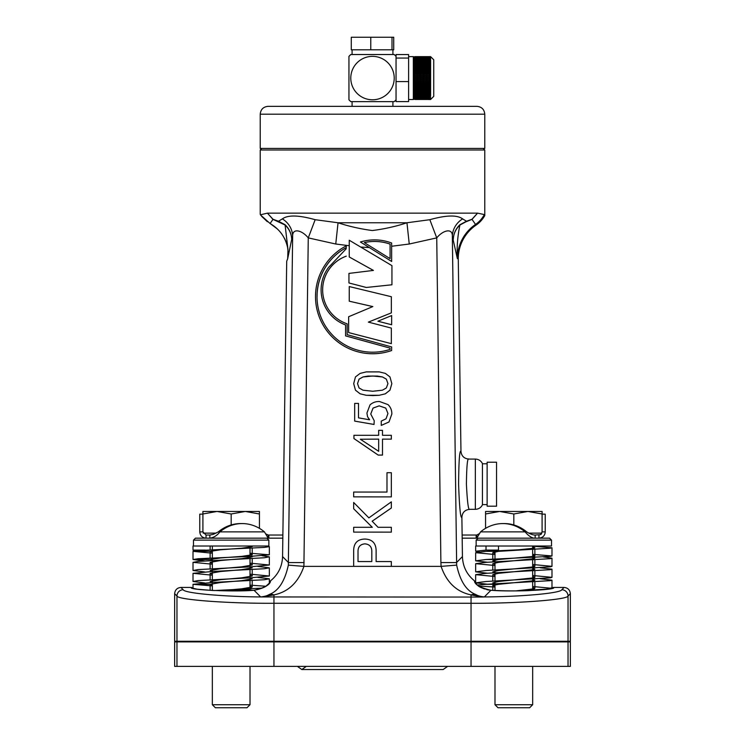 <?xml version="1.0" encoding="UTF-8"?>
<svg xmlns="http://www.w3.org/2000/svg" width="745" height="745" viewBox="0 0 745 745"><rect width="100%" height="100%" fill="white"/><g stroke="black" fill="none" stroke-linecap="round" stroke-linejoin="round"><path stroke-width="1.12" d="M494.987 704.723L532.666 704.723L529.639 707.75L498.014 707.75L494.987 704.723L494.987 666.384M494.987 590.478L494.987 584.75M494.987 583.81L494.987 581.994M494.987 580.988L494.987 573.827M494.987 572.821L494.987 571.005M494.987 570L494.987 562.838M494.987 561.832L494.987 560.007M494.987 559.076L494.987 551.849M542.09 514.152L545.228 514.152L545.228 531.874L542.09 531.874L542.09 511.461L499.69 511.461L513.827 513.985L527.963 511.461L542.09 513.985M513.827 524.946A43.964 38.079 90 0 1 526.678 531.874L525.104 531.874A43.964 38.079 90 0 0 502.838 523.577L504.402 523.577A43.964 38.079 90 0 1 513.827 524.946L513.827 513.985M502.838 523.577A43.964 38.079 90 0 0 480.562 531.874L476.809 538.16L535.143 538.16L535.143 535.022L540.376 534.677C541.112 533.392 540.535 536.353 542.09 531.874L540.805 534.407M479.137 533.765L476.809 535.022L462.133 535.022M268.861 535.022L268.861 538.16L268.191 538.16L268.191 535.022L282.867 535.022M212.334 704.723L250.013 704.723L246.986 707.75L215.361 707.75L212.334 704.723L212.334 666.384M212.334 590.478L212.334 583.521M212.334 582.478L212.334 580.7M212.334 579.657L212.334 572.533M212.334 571.49L212.334 569.702M212.334 568.659L212.334 561.544M212.334 560.501L212.334 558.825M212.334 557.931L212.334 550.657M212.334 549.773L212.334 546.011M266.896 538.16L268.861 540.125L193.486 540.125L195.451 538.16L209.857 538.16L209.857 535.022L206.048 535.022L202.91 531.874L199.772 531.874L199.772 514.152L202.91 514.152M268.861 540.125L268.861 546.011L193.011 546.011L193.011 550.089L205.378 550.089M202.91 531.874L202.91 511.461L217.037 511.461L231.174 513.985L231.174 524.946A43.964 38.079 -90 0 0 218.322 531.874L219.896 531.874C217.186 535.478 213.834 537.564 209.857 538.16L268.191 538.16L264.438 531.874L219.896 531.874A43.964 38.079 -90 0 1 242.162 523.577A43.964 38.079 -90 0 1 264.438 531.874M210.127 549.866L210.127 546.011M265.965 546.011L269.336 546.634L264.214 547.426L198.123 550.564L193.011 551.347L212.334 553.19M250.013 554.997L251.801 555.09M262.147 555.742L269.336 556.841L264.224 557.763L198.123 561.423L193.011 562.345L212.334 564.189M257.798 566.423L269.336 567.839L264.224 568.752L212.092 571.499L193.011 573.333L212.334 575.177M257.798 577.412L269.336 578.828L264.224 579.74L212.092 582.497L193.011 584.322L212.334 585.905M250.013 587.46L251.261 587.507M262.147 588.094L214.16 590.562M250.013 553.228L269.336 554.802L250.255 556.375L198.123 558.731L193.011 559.514L204.549 560.929M250.013 563.164L269.336 565.008L250.255 566.843L198.123 569.59L193.011 570.502L204.549 571.918M250.013 574.162L269.336 576.006L250.255 577.831L198.123 580.579L193.011 581.5L204.549 582.916M250.013 585.151L265.9 586.25L269.308 583.167L269.336 578.828M193.011 550.089L196.382 550.723M210.351 551.589L212.334 551.673M250.357 546.011L252.22 546.634L241.697 548.208L220.65 549.782L210.127 551.347L212.334 552.147M251.261 556.329L252.22 556.841L241.697 558.675L220.65 560.51L210.127 562.345L212.334 563.146M250.013 567.038L252.22 567.839L241.697 569.674L220.65 571.499L210.127 573.333L212.334 574.134M250.013 578.027L252.22 578.828L241.697 580.662L220.65 582.497L210.127 584.322L212.334 585.011M251.801 588.755L238.642 590.832M250.013 554.112L252.22 554.802L241.697 556.375L220.65 557.94L210.127 559.514L212.334 560.314M250.013 564.207L252.22 565.008L241.697 566.843L220.65 568.677L210.127 570.502L212.334 571.313M250.013 575.205L252.22 576.006L241.697 577.831L220.65 579.666L210.127 581.5L212.334 582.301M250.013 586.194L252.22 586.995L241.697 588.829L219.673 590.748M210.127 558.024L210.127 551.347L193.011 551.347L193.011 559.514L210.127 559.514M193.011 588.336L193.011 584.322L210.127 584.322L210.127 590.366M540.134 578.735L551.989 580.159L550.35 580.662L486.01 584.322L498.489 584.322L492.78 585.468L494.987 586.138M532.666 546.197L551.989 547.78L550.35 548.208L498.489 551.347L486.01 551.347L475.664 552.678L494.987 554.531M532.666 556.338L533.858 556.394M543.347 556.953L551.989 558.182L550.35 558.675L486.01 562.345L475.664 563.676L494.987 565.52M540.134 567.746L551.989 569.171L550.35 569.674L486.01 573.333L475.664 574.665L494.987 576.509M498.489 551.347L492.78 552.678L494.987 553.461M533.401 557.493L534.873 558.182L533.969 558.675L498.489 562.345L492.78 563.676L494.987 564.449M532.666 568.333L534.873 569.171L533.969 569.674L498.489 573.333L492.78 574.665L494.987 575.447M532.666 579.321L534.873 580.159L533.969 580.662L498.489 584.322M486.01 584.322L477.471 584.983M478.83 586.054L494.987 587.051M532.666 588.597L534.435 588.68M545.936 589.295L546.886 589.332M532.666 554.364L551.989 555.947L550.35 556.375L486.01 559.514L475.664 560.845L487.519 562.251M532.666 564.496L551.989 566.34L550.35 566.843L486.01 570.502L475.664 571.843L487.519 573.24M532.666 575.494L551.989 577.338L550.35 577.831L486.01 581.5L475.664 582.832L487.519 584.238M532.666 586.483L551.98 588.336L551.989 580.169M549.307 588.96L517.421 590.878M486.01 559.514L498.489 559.514L492.78 560.845L494.987 561.628M532.666 565.511L534.873 566.34L533.969 566.843L498.489 570.502L492.78 571.843L494.987 572.616M532.666 576.5L534.873 577.338L533.969 577.831L498.489 581.5L492.78 582.832L494.987 583.605M532.666 587.488L534.873 588.327L533.969 588.829L515.68 590.897M538.952 535.022L538.952 538.16L549.549 538.16L551.514 540.125L551.514 546.011L475.664 546.011L486.01 546.011L486.01 550.089L475.664 551.235L479.37 551.877M492.78 559.178L492.78 552.688L494.987 552.818M486.01 550.089L498.489 550.089L493.022 551.002M532.666 555.23L534.873 555.947L533.969 556.375L498.489 559.514M231.174 513.985L245.31 511.461L259.437 513.985L259.437 511.461L217.037 511.461L202.91 513.985M532.666 547.063L534.873 547.78L533.969 548.208L518.632 549.782L486.01 551.347M498.489 550.089L498.489 546.011M523.26 538.16L538.952 538.16C542.844 537.694 544.94 535.599 545.228 531.874M535.143 535.022C533.02 535.115 530.198 534.072 526.678 531.874M216.078 533.131L203.171 533.131M259.437 528.354L259.437 513.985M231.174 524.946A43.964 38.079 -90 0 1 240.598 523.577L242.162 523.577M462.17 538.16L476.809 538.16L476.809 535.022M535.143 538.16C532.219 538.356 528.875 536.26 525.104 531.874L480.562 531.874M551.514 540.125L476.139 540.125L476.139 546.011M268.191 535.022L265.89 533.942M218.322 531.874L213.34 534.351L209.857 535.022M206.048 535.022L206.048 538.16C202.23 537.788 200.144 535.692 199.772 531.874M268.861 538.16L282.83 538.16M476.139 538.16L476.139 535.022M476.139 540.125L478.104 538.16L479.268 538.16M485.563 511.461L499.69 511.461L485.563 513.985L485.563 511.461M541.829 533.131L528.792 533.131M485.563 528.354L485.563 513.985M568.035 666.384L570.353 666.384L570.353 641.892L174.647 641.892L174.647 666.384L568.035 666.384L568.035 641.892L567.411 641.268M174.647 641.892L175.271 641.268M569.729 641.268L570.353 641.892M297.395 666.384L301.837 669.532L306.279 666.384M350.793 101.637L348.949 99.793L348.949 56.369L348.949 99.793A32.035 32.035 0 0 0 350.793 101.637L394.207 101.637A32.035 32.035 0 0 0 396.051 99.793M350.793 54.525A32.035 32.035 0 0 0 348.949 56.369L350.793 54.525L394.207 54.525A32.035 32.035 0 0 1 396.051 56.369M372.5 99.793A21.707 21.707 0 0 0 391.302 67.218A21.707 21.707 0 0 0 353.698 67.218A21.707 21.707 0 0 0 372.5 99.793M352.087 106.339L352.087 101.637M392.913 49.813L392.913 54.525M352.087 54.525L352.087 49.813M414.108 92.473L414.108 93.619L414.9 93.628L414.9 92.799L414.108 92.473L414.9 92.287L414.9 91.384L414.108 91.058L414.9 90.834L414.9 89.875L414.108 89.549L414.9 89.279L414.9 88.264L414.108 87.957L414.9 87.649L414.9 86.588L414.108 86.28L414.9 85.936L414.9 84.837L414.108 84.548L414.9 84.166L414.9 83.04L414.108 82.76L414.9 82.35L414.9 81.205L414.108 80.944L414.9 80.507L414.9 79.343L414.108 79.1L414.9 78.644L414.9 77.471L414.108 77.247L414.9 76.772L414.9 75.608L414.108 75.403L414.9 74.91L414.9 73.764L414.108 73.587L414.9 73.075L414.9 71.948L414.108 71.799L414.9 71.278L414.9 70.179L414.108 70.058L414.9 69.536L414.9 68.475L414.108 68.372L414.9 66.845L414.108 66.575L416.464 66.249L416.464 65.29L414.108 65.253L414.108 62.515L416.464 62.496L416.464 63.325L417.256 63.651L417.256 62.515L416.464 62.496M414.9 66.249L414.9 65.29M416.464 66.249L419.612 66.249L419.612 65.29L416.464 65.29M418.038 66.249L418.038 65.29M419.612 66.249L422.75 66.249L422.75 65.29L419.612 65.29M421.176 66.249L421.176 65.29M422.75 66.249L425.889 66.249L425.889 65.29L422.75 65.29M424.324 66.249L424.324 65.29M425.889 66.249L429.027 66.249L429.027 65.29L425.889 65.29M427.462 66.249L427.462 65.29M429.027 66.249L430.601 66.249L430.601 65.29L429.027 65.29M429.818 66.575L429.818 65.253M426.671 66.575L426.671 65.253M423.533 66.575L423.533 65.253M420.394 66.575L420.394 65.253M417.256 66.575L417.256 65.253M414.108 66.575L414.108 65.253M414.9 67.851L416.464 67.851L416.464 66.845L414.9 66.845M416.464 67.851L419.612 67.851L419.612 66.845L416.464 66.845M418.038 67.851L418.038 66.845M419.612 67.851L422.75 67.851L422.75 66.845L419.612 66.845M421.176 67.851L421.176 66.845M422.75 67.851L425.889 67.851L425.889 66.845L422.75 66.845M424.324 67.851L424.324 66.845M425.889 67.851L429.027 67.851L429.027 66.845L425.889 66.845M427.462 67.851L427.462 66.845M429.027 67.851L430.601 67.851L430.601 66.845L429.027 66.845M429.818 68.168L429.818 66.771M426.671 68.168L426.671 66.771M423.533 68.168L423.533 66.771M420.394 68.168L420.394 66.771M417.256 68.168L417.256 66.771M414.108 68.168L414.108 66.771M414.9 69.536L416.464 69.536L416.464 68.475L414.9 68.475M416.464 69.536L419.612 69.536L419.612 68.475L416.464 68.475M418.038 69.536L418.038 68.475M419.612 69.536L422.75 69.536L422.75 68.475L419.612 68.475M421.176 69.536L421.176 68.475M422.75 69.536L425.889 69.536L425.889 68.475L422.75 68.475M424.324 69.536L424.324 68.475M425.889 69.536L429.027 69.536L429.027 68.475L425.889 68.475M427.462 69.536L427.462 68.475M429.027 69.536L430.601 69.536L430.601 68.475L429.027 68.475M429.818 69.834L429.818 68.372M426.671 69.834L426.671 68.372M423.533 69.834L423.533 68.372M420.394 69.834L420.394 68.372M417.256 69.834L417.256 68.372M414.108 69.834L414.108 68.372M414.9 71.278L416.464 71.278L416.464 70.179L414.9 70.179M416.464 71.278L419.612 71.278L419.612 70.179L416.464 70.179M418.038 71.278L418.038 70.179M419.612 71.278L422.75 71.278L422.75 70.179L419.612 70.179M421.176 71.278L421.176 70.179M422.75 71.278L425.889 71.278L425.889 70.179L422.75 70.179M424.324 71.278L424.324 70.179M425.889 71.278L429.027 71.278L429.027 70.179L425.889 70.179M427.462 71.278L427.462 70.179M429.027 71.278L430.601 71.278L430.601 70.179L429.027 70.179M429.818 71.576L429.818 70.058M426.671 71.576L426.671 70.058M423.533 71.576L423.533 70.058M420.394 71.576L420.394 70.058M417.256 71.576L417.256 70.058M414.108 71.576L414.108 70.058M414.9 73.075L416.464 73.075L416.464 71.948L414.9 71.948M416.464 73.075L419.612 73.075L419.612 71.948L416.464 71.948M418.038 73.075L418.038 71.948M419.612 73.075L422.75 73.075L422.75 71.948L419.612 71.948M421.176 73.075L421.176 71.948M422.75 73.075L425.889 73.075L425.889 71.948L422.75 71.948M424.324 73.075L424.324 71.948M425.889 73.075L429.027 73.075L429.027 71.948L425.889 71.948M427.462 73.075L427.462 71.948M429.027 73.075L430.601 73.075L430.601 71.948L429.027 71.948M429.818 73.355L429.818 71.799M426.671 73.355L426.671 71.799M423.533 73.355L423.533 71.799M420.394 73.355L420.394 71.799M417.256 73.355L417.256 71.799M414.108 73.355L414.108 71.799M414.9 74.91L416.464 74.91L416.464 73.764L414.9 73.764M416.464 74.91L419.612 74.91L419.612 73.764L416.464 73.764M418.038 74.91L418.038 73.764M419.612 74.91L422.75 74.91L422.75 73.764L419.612 73.764M421.176 74.91L421.176 73.764M422.75 74.91L425.889 74.91L425.889 73.764L422.75 73.764M424.324 74.91L424.324 73.764M425.889 74.91L429.027 74.91L429.027 73.764L425.889 73.764M427.462 74.91L427.462 73.764M429.027 74.91L430.601 74.91L430.601 73.764L429.027 73.764M429.818 75.171L429.818 73.587M426.671 75.171L426.671 73.587M423.533 75.171L423.533 73.587M420.394 75.171L420.394 73.587M417.256 75.171L417.256 73.587M414.108 75.171L414.108 73.587M414.9 76.772L416.464 76.772L416.464 75.608L414.9 75.608M416.464 76.772L419.612 76.772L419.612 75.608L416.464 75.608M418.038 76.772L418.038 75.608M419.612 76.772L422.75 76.772L422.75 75.608L419.612 75.608M421.176 76.772L421.176 75.608M422.75 76.772L425.889 76.772L425.889 75.608L422.75 75.608M424.324 76.772L424.324 75.608M425.889 76.772L429.027 76.772L429.027 75.608L425.889 75.608M427.462 76.772L427.462 75.608M429.027 76.772L430.601 76.772L430.601 75.608L429.027 75.608M429.818 77.014L429.818 75.403M426.671 77.014L426.671 75.403M423.533 77.014L423.533 75.403M420.394 77.014L420.394 75.403M417.256 77.014L417.256 75.403M414.108 77.014L414.108 75.403M414.9 78.644L416.464 78.644L416.464 77.471L414.9 77.471M416.464 78.644L419.612 78.644L419.612 77.471L416.464 77.471M418.038 78.644L418.038 77.471M419.612 78.644L422.75 78.644L422.75 77.471L419.612 77.471M421.176 78.644L421.176 77.471M422.75 78.644L425.889 78.644L425.889 77.471L422.75 77.471M424.324 78.644L424.324 77.471M425.889 78.644L429.027 78.644L429.027 77.471L425.889 77.471M427.462 78.644L427.462 77.471M429.027 78.644L430.601 78.644L430.601 77.471L429.027 77.471M429.818 78.868L429.818 77.247M426.671 78.868L426.671 77.247M423.533 78.868L423.533 77.247M420.394 78.868L420.394 77.247M417.256 78.868L417.256 77.247M414.108 78.868L414.108 77.247M414.9 80.507L416.464 80.507L416.464 79.343L414.9 79.343M416.464 80.507L419.612 80.507L419.612 79.343L416.464 79.343M418.038 80.507L418.038 79.343M419.612 80.507L422.75 80.507L422.75 79.343L419.612 79.343M421.176 80.507L421.176 79.343M422.75 80.507L425.889 80.507L425.889 79.343L422.75 79.343M424.324 80.507L424.324 79.343M425.889 80.507L429.027 80.507L429.027 79.343L425.889 79.343M427.462 80.507L427.462 79.343M429.027 80.507L430.601 80.507L430.601 79.343L429.027 79.343M429.818 80.711L429.818 79.1M426.671 80.711L426.671 79.1M423.533 80.711L423.533 79.1M420.394 80.711L420.394 79.1M417.256 80.711L417.256 79.1M414.108 80.711L414.108 79.1M414.9 82.35L416.464 82.35L416.464 81.205L414.9 81.205M416.464 82.35L419.612 82.35L419.612 81.205L416.464 81.205M418.038 82.35L418.038 81.205M419.612 82.35L422.75 82.35L422.75 81.205L419.612 81.205M421.176 82.35L421.176 81.205M422.75 82.35L425.889 82.35L425.889 81.205L422.75 81.205M424.324 82.35L424.324 81.205M425.889 82.35L429.027 82.35L429.027 81.205L425.889 81.205M427.462 82.35L427.462 81.205M429.027 82.35L430.601 82.35L430.601 81.205L429.027 81.205M429.818 82.537L429.818 80.944M426.671 82.537L426.671 80.944M423.533 82.537L423.533 80.944M420.394 82.537L420.394 80.944M417.256 82.537L417.256 80.944M414.108 82.537L414.108 80.944M414.9 84.166L416.464 84.166L416.464 83.04L414.9 83.04M416.464 84.166L419.612 84.166L419.612 83.04L416.464 83.04M418.038 84.166L418.038 83.04M419.612 84.166L422.75 84.166L422.75 83.04L419.612 83.04M421.176 84.166L421.176 83.04M422.75 84.166L425.889 84.166L425.889 83.04L422.75 83.04M424.324 84.166L424.324 83.04M425.889 84.166L429.027 84.166L429.027 83.04L425.889 83.04M427.462 84.166L427.462 83.04M429.027 84.166L430.601 84.166L430.601 83.04L429.027 83.04M429.818 84.325L429.818 82.76M426.671 84.325L426.671 82.76M423.533 84.325L423.533 82.76M420.394 84.325L420.394 82.76M417.256 84.325L417.256 82.76M414.108 84.325L414.108 82.76M414.9 85.936L416.464 85.936L416.464 84.837L414.9 84.837M416.464 85.936L419.612 85.936L419.612 84.837L416.464 84.837M418.038 85.936L418.038 84.837M419.612 85.936L422.75 85.936L422.75 84.837L419.612 84.837M421.176 85.936L421.176 84.837M422.75 85.936L425.889 85.936L425.889 84.837L422.75 84.837M424.324 85.936L424.324 84.837M425.889 85.936L429.027 85.936L429.027 84.837L425.889 84.837M427.462 85.936L427.462 84.837M429.027 85.936L430.601 85.936L430.601 84.837L429.027 84.837M429.818 86.066L429.818 84.548M426.671 86.066L426.671 84.548M423.533 86.066L423.533 84.548M420.394 86.066L420.394 84.548M417.256 86.066L417.256 84.548M414.108 86.066L414.108 84.548M414.9 87.649L416.464 87.649L416.464 86.588L414.9 86.588M416.464 87.649L419.612 87.649L419.612 86.588L416.464 86.588M418.038 87.649L418.038 86.588M419.612 87.649L422.75 87.649L422.75 86.588L419.612 86.588M421.176 87.649L421.176 86.588M422.75 87.649L425.889 87.649L425.889 86.588L422.75 86.588M424.324 87.649L424.324 86.588M425.889 87.649L429.027 87.649L429.027 86.588L425.889 86.588M427.462 87.649L427.462 86.588M429.027 87.649L430.601 87.649L430.601 86.588L429.027 86.588M429.818 87.742L429.818 86.28M426.671 87.742L426.671 86.28M423.533 87.742L423.533 86.28M420.394 87.742L420.394 86.28M417.256 87.742L417.256 86.28M414.108 87.742L414.108 86.28M414.9 89.279L416.464 89.279L416.464 88.264L414.9 88.264M416.464 89.279L419.612 89.279L419.612 88.264L416.464 88.264M418.038 89.279L418.038 88.264M419.612 89.279L422.75 89.279L422.75 88.264L419.612 88.264M421.176 89.279L421.176 88.264M422.75 89.279L425.889 89.279L425.889 88.264L422.75 88.264M424.324 89.279L424.324 88.264M425.889 89.279L429.027 89.279L429.027 88.264L425.889 88.264M427.462 89.279L427.462 88.264M429.027 89.279L430.601 89.279L430.601 88.264L429.027 88.264M429.818 89.353L429.818 87.957M426.671 89.353L426.671 87.957M423.533 89.353L423.533 87.957M420.394 89.353L420.394 87.957M417.256 89.353L417.256 87.957M414.108 89.353L414.108 87.957M414.9 90.834L416.464 90.834L416.464 89.875L414.9 89.875M416.464 90.834L419.612 90.834L419.612 89.875L416.464 89.875M418.038 90.834L418.038 89.875M419.612 90.834L422.75 90.834L422.75 89.875L419.612 89.875M421.176 90.834L421.176 89.875M422.75 90.834L425.889 90.834L425.889 89.875L422.75 89.875M424.324 90.834L424.324 89.875M425.889 90.834L429.027 90.834L429.027 89.875L425.889 89.875M427.462 90.834L427.462 89.875M429.027 90.834L430.601 90.834L430.601 89.875L429.027 89.875M429.818 90.871L429.818 89.549M426.671 90.871L426.671 89.549M423.533 90.871L423.533 89.549M420.394 90.871L420.394 89.549M417.256 90.871L417.256 89.549M414.108 90.871L414.108 89.549M414.9 92.287L416.464 92.287L416.464 91.384L414.9 91.384M416.464 92.287L419.612 92.287L419.612 91.384L416.464 91.384M418.038 92.287L418.038 91.384M419.612 92.287L422.75 92.287L422.75 91.384L419.612 91.384M421.176 92.287L421.176 91.384M422.75 92.287L425.889 92.287L425.889 91.384L422.75 91.384M424.324 92.287L424.324 91.384M425.889 92.287L429.027 92.287L429.027 91.384L425.889 91.384M427.462 92.287L427.462 91.384M429.027 92.287L430.601 92.287L430.601 91.384L429.027 91.384M429.818 92.296L429.818 91.058M426.671 92.296L426.671 91.058M423.533 92.296L423.533 91.058M420.394 92.296L420.394 91.058M417.256 92.296L417.256 91.058M414.108 92.296L414.108 91.058M414.9 93.628L416.464 93.628L416.464 92.799L414.9 92.799M416.464 93.628L419.612 93.628L419.612 92.799L416.464 92.799M418.038 93.628L418.038 92.799M419.612 93.628L422.75 93.628L422.75 92.799L419.612 92.799M421.176 93.628L421.176 92.799M422.75 93.628L425.889 93.628L425.889 92.799L422.75 92.799M424.324 93.628L424.324 92.799M425.889 93.628L429.027 93.628L429.027 92.799L425.889 92.799M427.462 93.628L427.462 92.799M429.027 93.628L430.601 93.628L430.601 92.799L429.027 92.799M429.818 93.619L429.818 92.473M426.671 93.619L426.671 92.473M423.533 93.619L423.533 92.473M420.394 93.619L420.394 92.473M417.256 93.619L417.256 92.473M414.108 93.777L414.108 94.811L416.464 94.857L416.464 94.103L414.509 93.609M414.9 94.857L414.9 94.103M416.464 94.857L419.612 94.857L419.612 94.103L416.464 94.103M418.038 94.857L418.038 94.103M419.612 94.857L422.75 94.857L422.75 94.103L419.612 94.103M421.176 94.857L421.176 94.103M422.75 94.857L425.889 94.857L425.889 94.103L422.75 94.103M424.324 94.857L424.324 94.103M425.889 94.857L429.027 94.857L429.027 94.103L425.889 94.103M427.462 94.857L427.462 94.103M429.027 94.857L430.601 94.857L430.601 94.103L429.027 94.103M429.818 94.811L429.818 93.777M426.671 94.811L426.671 93.777M423.533 94.811L423.533 93.777M420.394 94.811L420.394 93.777M417.256 94.811L417.256 93.777M414.108 94.96L414.108 95.882L416.464 95.956L416.464 95.285L414.509 94.792M414.9 95.956L414.9 95.285M416.464 95.956L419.612 95.956L419.612 95.285L416.464 95.285M418.038 95.956L418.038 95.285M419.612 95.956L422.75 95.956L422.75 95.285L419.612 95.285M421.176 95.956L421.176 95.285M422.75 95.956L425.889 95.956L425.889 95.285L422.75 95.285M424.324 95.956L424.324 95.285M425.889 95.956L429.027 95.956L429.027 95.285L425.889 95.285M427.462 95.956L427.462 95.285M429.027 95.956L430.601 95.956L430.601 95.285L429.027 95.285M429.818 95.882L429.818 94.96M426.671 95.882L426.671 94.96M423.533 95.882L423.533 94.96M420.394 95.882L420.394 94.96M417.256 95.882L417.256 94.96M414.108 96.012L414.108 96.822L416.464 96.915L416.464 96.329L414.509 95.844M414.9 96.915L414.9 96.329M416.464 96.915L419.612 96.915L419.612 96.329L416.464 96.329M418.038 96.915L418.038 96.329M419.612 96.915L422.75 96.915L422.75 96.329L419.612 96.329M421.176 96.915L421.176 96.329M422.75 96.915L425.889 96.915L425.889 96.329L422.75 96.329M424.324 96.915L424.324 96.329M425.889 96.915L429.027 96.915L429.027 96.329L425.889 96.329M427.462 96.915L427.462 96.329M429.027 96.915L430.601 96.915L429.818 96.012L429.027 96.329M429.818 96.822L429.818 96.012M426.671 96.822L426.671 96.012M423.533 96.822L423.533 96.012M420.394 96.822L420.394 96.012M417.256 96.822L417.256 96.012M414.108 96.924L414.108 97.614L416.464 97.735L414.509 96.766M414.9 97.735L414.9 97.241M416.464 97.735L419.612 97.735L419.612 97.241L416.464 97.241M418.038 97.735L418.038 97.241M419.612 97.735L422.75 97.735L422.75 97.241L419.612 97.241M421.176 97.735L421.176 97.241M422.75 97.735L425.889 97.735L425.889 97.241L422.75 97.241M424.324 97.735L424.324 97.241M425.889 97.735L429.027 97.735L429.027 97.241L425.889 97.241M427.462 97.735L427.462 97.241M429.027 97.735L430.601 97.735L429.818 96.924L429.027 97.241M429.818 97.614L429.818 96.924M426.671 97.614L426.671 96.924M423.533 97.614L423.533 96.924M420.394 97.614L420.394 96.924M417.256 97.614L417.256 96.924M414.108 97.697L414.108 98.256L416.464 98.405L414.509 97.548M416.464 98.405L419.612 98.405L416.464 98.005M419.612 98.405L422.75 98.405L419.612 98.005M422.75 98.405L425.889 98.405L422.75 98.005M425.889 98.405L429.027 98.405L425.889 98.005M429.027 98.405L430.601 98.405L429.818 97.697L429.027 98.005M429.818 98.256L429.818 97.697M426.671 98.256L426.671 97.697M423.533 98.256L423.533 97.697M420.394 98.256L420.394 97.697M417.256 98.256L417.256 97.697M414.108 98.321L416.464 98.917L414.509 98.182M416.464 98.917L419.612 98.917L416.464 98.619M419.612 98.917L422.75 98.917L419.612 98.619M422.75 98.917L425.889 98.917L422.75 98.619M425.889 98.917L429.027 98.917L425.889 98.619M429.027 98.917L430.601 98.917L429.027 98.619M414.108 98.796L416.464 99.513L414.108 99.262L416.464 99.281L414.509 98.657M416.464 99.281L419.612 99.281L416.464 99.076M419.612 99.281L422.75 99.281L419.612 99.076M422.75 99.281L425.889 99.281L422.75 99.076M425.889 99.281L429.027 99.281L425.889 99.076M429.027 99.281L430.601 99.281L429.027 99.076M414.9 99.476L430.601 99.476L429.818 98.796M427.462 99.476L426.671 98.796M424.324 99.476L423.533 98.796M421.176 99.476L420.394 98.796M418.038 99.476L417.256 98.796M416.464 99.476L414.9 99.374M419.612 99.476L418.038 99.374M422.75 99.476L421.176 99.374M425.889 99.476L424.324 99.374M429.027 99.476L427.462 99.374M430.601 99.476L429.027 99.374M426.671 99.281L429.027 99.513L425.889 99.374M423.533 99.281L422.75 99.374M420.394 99.281L419.612 99.374M417.256 99.281L416.464 99.374M429.818 99.262L429.027 99.504L430.601 99.513L433.739 96.375L433.739 59.786L430.601 56.639L429.027 56.871L429.818 57.076M414.509 57.169L414.9 56.676L414.108 56.881L414.9 56.639L430.601 56.639M414.9 56.778L416.464 56.778L414.9 56.676M416.464 56.778L419.612 56.778L416.464 56.676M419.612 56.778L422.75 56.778L419.612 56.676M422.75 56.778L425.889 56.778L422.75 56.676M425.889 56.778L429.027 56.676M427.462 56.778L429.027 56.778M429.818 57.039L430.601 56.778M427.462 56.676L425.889 56.676M426.671 57.039L429.818 56.881M423.533 57.039L426.671 56.881M420.394 57.039L423.533 56.881M417.256 57.039L420.394 56.881M414.108 57.039L417.256 56.881M414.9 57.076L416.464 57.076L414.108 57.356L414.9 56.871M416.464 57.076L419.612 57.076L416.464 56.871M419.612 57.076L422.75 57.076L419.612 56.871M422.75 57.076L425.889 57.076L422.75 56.871M425.889 57.076L429.027 56.871M427.462 57.076L429.027 57.076M429.818 57.356L430.601 56.871M427.462 56.871L425.889 56.871M414.9 57.523L416.464 57.523L414.9 57.225L414.108 57.821L414.9 57.225M416.464 57.523L419.612 57.523L416.464 57.225M419.612 57.523L422.75 57.523L419.612 57.225M422.75 57.523L425.889 57.523L422.75 57.225M425.889 57.523L429.027 57.523L425.889 57.225M429.027 57.523L430.601 57.523L429.027 57.225M414.9 58.138L416.464 58.138L414.9 57.738L414.108 58.436L414.9 57.738M416.464 58.138L419.612 58.138L416.464 57.738M419.612 58.138L422.75 58.138L419.612 57.738M422.75 58.138L425.889 58.138L422.75 57.738M425.889 58.138L429.027 58.138L425.889 57.738M429.027 58.138L430.601 58.138L429.027 57.738M429.818 58.436L429.818 57.886M426.671 58.436L426.671 57.886M423.533 58.436L423.533 57.886M420.394 58.436L420.394 57.886M417.256 58.436L417.256 57.886M414.9 58.892L416.464 58.892L414.9 58.408L414.108 58.529L414.108 59.209L414.9 58.408M416.464 58.892L419.612 58.892L419.612 58.408L416.464 58.408M418.038 58.892L418.038 58.408M419.612 58.892L422.75 58.892L422.75 58.408L419.612 58.408M421.176 58.892L421.176 58.408M422.75 58.892L425.889 58.892L425.889 58.408L422.75 58.408M424.324 58.892L424.324 58.408M425.889 58.892L429.027 58.892L429.027 58.408L425.889 58.408M427.462 58.892L427.462 58.408M429.027 58.892L430.601 58.892L429.027 58.408M429.818 59.209L429.818 58.529M426.671 59.209L426.671 58.529M423.533 59.209L423.533 58.529M420.394 59.209L420.394 58.529M417.256 59.209L417.256 58.529M414.9 59.805L416.464 59.805L416.464 59.218L414.108 59.321L414.108 60.122L414.9 59.218M416.464 59.805L419.612 59.805L419.612 59.218L416.464 59.218M418.038 59.805L418.038 59.218M419.612 59.805L422.75 59.805L422.75 59.218L419.612 59.218M421.176 59.805L421.176 59.218M422.75 59.805L425.889 59.805L425.889 59.218L422.75 59.218M424.324 59.805L424.324 59.218M425.889 59.805L429.027 59.805L429.027 59.218L425.889 59.218M427.462 59.805L427.462 59.218M429.027 59.805L430.601 59.805L430.601 59.218L429.027 59.218M429.818 60.122L429.818 59.321M426.671 60.122L426.671 59.321M423.533 60.122L423.533 59.321M420.394 60.122L420.394 59.321M417.256 60.122L417.256 59.321M414.9 60.848L416.464 60.848L416.464 60.177L414.108 60.252L414.108 61.174L414.9 60.177M416.464 60.848L419.612 60.848L419.612 60.177L416.464 60.177M418.038 60.848L418.038 60.177M419.612 60.848L422.75 60.848L422.75 60.177L419.612 60.177M421.176 60.848L421.176 60.177M422.75 60.848L425.889 60.848L425.889 60.177L422.75 60.177M424.324 60.848L424.324 60.177M425.889 60.848L429.027 60.848L429.027 60.177L425.889 60.177M427.462 60.848L427.462 60.177M429.027 60.848L430.601 60.848L430.601 60.177L429.027 60.177M429.818 61.174L429.818 60.252M426.671 61.174L426.671 60.252M423.533 61.174L423.533 60.252M420.394 61.174L420.394 60.252M417.256 61.174L417.256 60.252M414.9 62.031L416.464 62.031L416.464 61.276L414.108 61.323L414.108 62.356L414.9 61.276M416.464 62.031L419.612 62.031L419.612 61.276L416.464 61.276M418.038 62.031L418.038 61.276M419.612 62.031L422.75 62.031L422.75 61.276L419.612 61.276M421.176 62.031L421.176 61.276M422.75 62.031L425.889 62.031L425.889 61.276L422.75 61.276M424.324 62.031L424.324 61.276M425.889 62.031L429.027 62.031L429.027 61.276L425.889 61.276M427.462 62.031L427.462 61.276M429.027 62.031L430.601 62.031L430.601 61.276L429.027 61.276M429.818 62.356L429.818 61.323M426.671 62.356L426.671 61.323M423.533 62.356L423.533 61.323M420.394 62.356L420.394 61.323M417.256 62.356L417.256 61.323M414.108 63.651L414.9 63.325L414.9 62.496M414.9 63.325L416.464 63.325M417.256 63.651L419.612 63.325L419.612 62.496L417.256 62.515M418.038 63.325L418.038 62.496M419.612 63.325L422.75 63.325L422.75 62.496L419.612 62.496M421.176 63.325L421.176 62.496M422.75 63.325L425.889 63.325L425.889 62.496L422.75 62.496M424.324 63.325L424.324 62.496M425.889 63.325L429.027 63.325L429.027 62.496L425.889 62.496M427.462 63.325L427.462 62.496M429.027 63.325L430.601 63.325L430.601 62.496L429.027 62.496M429.818 63.651L429.818 62.515M426.671 63.651L426.671 62.515M423.533 63.651L423.533 62.515M420.394 63.651L420.394 62.515M414.108 65.066L414.9 64.74L414.9 63.847L416.464 63.847L416.464 64.74L417.256 65.066L417.256 63.828L416.464 63.847M414.9 64.74L416.464 64.74M417.256 65.066L418.038 64.74L418.038 63.847L419.612 63.847L419.612 64.74L420.394 65.066L420.394 63.828L419.612 63.847M418.038 64.74L419.612 64.74M420.394 65.066L421.176 64.74L421.176 63.847L422.75 63.847L422.75 64.74L423.533 65.066L423.533 63.828L422.75 63.847M421.176 64.74L422.75 64.74M423.533 65.066L424.324 64.74L424.324 63.847L425.889 63.847L425.889 64.74L426.671 65.066L426.671 63.828L425.889 63.847M424.324 64.74L425.889 64.74M426.671 65.066L427.462 64.74L427.462 63.847L429.027 63.847L429.027 64.74L429.818 65.066L429.818 63.828L429.027 63.847M427.462 64.74L429.027 64.74M408.614 81.568L408.614 101.599L396.051 101.599L396.051 81.568L408.614 81.568L408.614 58.045L396.051 58.045L396.051 81.568M396.051 58.045L396.051 54.562L408.614 54.562L408.614 58.045M414.509 99.141L413.326 99.513L413.326 56.639L408.614 56.639M429.818 65.066L430.601 64.74L430.601 63.325M430.601 64.74L430.601 65.29M430.601 66.249L430.601 66.845M430.601 67.851L430.601 68.475M430.601 69.536L430.601 70.179M430.601 71.278L430.601 71.948M430.601 73.075L430.601 73.764M430.601 74.91L430.601 75.608M430.601 76.772L430.601 77.471M430.601 78.644L430.601 79.343M430.601 80.507L430.601 81.205M430.601 82.35L430.601 83.04M430.601 84.166L430.601 84.837M430.601 85.936L430.601 86.588M430.601 87.649L430.601 88.264M430.601 89.279L430.601 89.875M430.601 90.834L430.601 91.384M414.509 92.306L430.601 92.306L430.601 92.799M430.601 93.628L430.601 94.103M430.601 62.031L430.601 62.496M414.509 63.819L429.818 63.828M427.462 63.847L426.671 63.828M424.324 63.847L423.533 63.828M421.176 63.847L420.394 63.828M418.038 63.847L417.256 63.828M414.9 63.847L414.108 63.828M414.509 57.011L413.326 56.639M414.509 90.899L430.601 90.899M414.509 89.391L430.601 89.391M414.509 87.798L430.601 87.798M414.509 86.131L430.601 86.131M414.509 84.399L430.601 84.399M414.509 82.621L430.601 82.621M414.509 80.814L430.601 80.814M414.509 78.979L430.601 78.979M414.509 77.135L430.601 77.135M414.509 75.31L430.601 75.31M414.509 73.494L430.601 73.494M414.509 71.716L430.601 71.716M414.509 69.993L430.601 69.993M414.509 68.326L430.601 68.326M414.509 66.733L430.601 66.733M414.509 65.225L430.601 65.225M392 49.813L393.723 49.813L393.723 37.25L392 37.25L392 49.813L351.277 49.813L351.277 37.25L370.777 37.25L370.777 49.813M370.777 37.25L392 37.25M496.552 506.19L496.552 462.217L487.128 462.217L487.128 506.19L496.552 506.19M260.228 114.19C260.685 109.422 263.311 106.805 268.079 106.339L476.921 106.339C481.689 106.805 484.315 109.422 484.771 114.19L260.228 114.19L260.228 148.423L484.771 148.423L484.771 114.19M483.207 148.423L484.771 149.996L260.228 149.996L261.793 148.423M477.536 213.144L267.464 213.144M349.247 245.729L335.753 244.015L308.262 237.888C302.032 230.158 292.357 227.719 292.645 236.249L291.705 239.406C291.491 233.874 289.284 229.078 285.093 225.018L272.931 219.347L267.418 213.144L273.033 219.291L278.5 221.228L282.383 218.881C287.915 214.821 298.847 215.1 315.163 219.701L338.044 222.764C348.874 226.35 360.301 228.939 372.323 230.54C384.42 229.022 395.958 226.424 406.956 222.764L429.837 219.701C446.18 215.091 457.104 214.821 462.617 218.881L466.5 221.228L471.967 219.291L477.536 213.135L484.325 214.569L484.771 215.584L484.771 149.996M279.105 221.833A3.138 2.468 -79.3 0 0 278.5 221.228L285.149 224.767C289.33 228.901 291.509 233.781 291.705 239.406L287.691 258.636L287.98 249.556C286.071 238.13 280.101 229.451 270.081 223.519L260.368 214.821L267.418 213.144M477.582 213.144L472.069 219.347L465.895 221.833A3.138 2.468 79.3 0 1 466.5 221.228L459.851 224.767A3.138 0.633 46.3 0 0 459.907 225.018C455.716 229.069 453.519 233.865 453.295 239.406C453.491 233.772 455.679 228.901 459.851 224.767M465.895 221.833L459.907 225.018C457.579 236.249 456.732 247.191 457.383 257.844L458.268 257.481A40.826 40.826 0 0 1 476.036 225.148L471.967 219.291M484.325 214.569A27.388 27.388 0 0 1 475.543 224.422A41.711 41.711 0 0 0 457.383 257.844A21.987 21.903 -89.6 0 0 457.374 258.683L452.355 236.249C452.643 227.728 442.968 230.149 436.738 237.888L409.247 244.015L391.647 246.26L391.647 243.019A48.341 48.332 -0 0 0 360.412 241.995L391.647 261.476L391.647 246.26M460.959 451.34C461.481 456.052 464.107 458.631 468.838 459.078C467.45 457.654 466.64 466.025 466.417 484.203C467.311 502.381 468.428 510.753 469.76 509.329C464.927 509.804 462.3 512.458 461.881 517.281C460.55 518.734 459.451 507.745 458.594 484.315C458.799 460.876 459.581 449.887 460.959 451.34L458.259 258.692L457.374 258.683M461.881 517.281L462.431 556.589C462.794 566.489 466.798 574.563 474.444 580.821L474.565 581.407M475.347 509.329C478.551 509.198 480.916 507.718 482.425 504.877L482.425 463.52C480.916 460.689 478.551 459.209 475.347 459.078L475.347 509.329L469.76 509.329M462.617 218.881A21.987 20.488 -13.8 0 0 452.355 236.249L456.657 565.12C460.149 581.24 466.519 591.036 475.776 594.501C477.834 595.786 480.693 596.587 484.371 596.913L490.927 590.264C480.153 587.731 474.658 584.583 474.444 580.821L474.705 581.631M287.691 258.636L286.704 261.253L282.569 556.589C282.206 566.489 278.202 574.563 270.556 580.821C270.342 584.583 264.847 587.731 254.073 590.264C234.563 592.052 186.12 589.863 191.605 587.433L180.905 587.433C177.124 587.824 175.038 589.91 174.647 593.691L174.647 641.268L570.353 641.268L570.353 593.691C569.962 589.91 567.876 587.824 564.095 587.433L553.395 587.433C558.88 589.863 510.437 592.052 490.927 590.264L490.946 590.254C475.385 587.395 477.173 583.857 474.565 581.072L474.798 581.91M483.812 596.95L483.058 597.015L483.812 596.95C522.524 596.671 560.687 593.15 561.777 589.751A6.277 6.23 45 0 1 568.035 596.009C567.588 599.753 516.63 603.58 471.045 603.282L273.955 603.282C228.37 603.58 177.412 599.753 176.965 596.009L174.647 593.691M475.776 594.501A15.701 10.849 113.6 0 0 471.045 594.901L483.058 597.015L471.045 597.062L471.045 666.384M456.657 565.12L441.096 566.377C446.59 582.366 456.573 591.875 471.045 594.901L471.045 597.062L261.188 596.95L273.955 594.901L273.955 666.384M270.556 580.821L270.435 581.072C269.187 585.384 263.73 588.448 254.054 590.254L260.629 596.913C264.298 596.587 267.166 595.786 269.224 594.501C278.462 591.064 284.832 581.268 288.343 565.12L292.645 236.249A21.987 20.488 -166.2 0 0 282.383 218.881M315.163 219.701L308.262 237.888L303.904 566.377L288.343 565.12M462.431 556.589L456.536 562.568L440.891 562.568L441.096 566.377L353.661 566.368L391.339 566.386L391.339 561.562L376.123 561.562L376.123 550.322C375.853 543.068 372.109 539.306 364.892 539.045C357.619 539.259 353.875 543.003 353.661 550.285L353.661 566.386L303.904 566.377C298.391 582.376 288.399 591.884 273.955 594.901A15.701 10.849 -113.6 0 0 269.224 594.501M358.019 561.562L358.019 551.952C357.851 546.97 360.152 544.278 364.91 543.869L364.91 543.869C369.678 544.278 371.978 546.97 371.811 551.952L371.811 561.562L358.019 561.562L358.019 551.933C357.851 546.951 360.152 544.26 364.91 543.85C369.678 544.26 371.978 546.951 371.811 551.933L371.811 561.562M376.123 561.562L376.123 550.341M304.109 562.568L288.464 562.568L282.569 556.589M390.166 349.349L389.886 348.064L390.175 349.349A55.605 55.596 180 0 1 346.257 247.647L346.257 245.869A57.169 57.169 -0 0 0 315.498 296.575L315.498 296.594A57.169 57.169 -0 0 0 391.637 350.522L391.647 346.937L347.151 334.663L347.151 323.814A35.834 35.825 180 0 1 346.257 256.15L346.257 256.178A35.834 35.825 180 0 0 322.66 289.842M347.151 334.663L347.151 323.814M317.063 296.585A55.605 55.596 -0 0 1 346.257 247.675L346.257 245.869M389.886 348.083L345.578 335.883L345.578 324.922A37.399 37.399 180 0 1 328.554 267.418L346.257 248.728M345.578 324.95A37.399 37.399 180 0 1 321.095 289.852L321.095 289.824M368.384 322.129L391.349 312.872L391.349 296.715L349.247 286.555L349.247 301.194L372.835 306.577L348.641 316.737L348.641 332.577L391.339 343.65L391.349 328.117M349.247 301.194L372.798 306.595M391.349 296.743L391.349 312.872L368.356 322.119L391.349 328.089L391.339 343.65L348.641 332.596M378.665 430.377L378.665 435.294L353.931 435.294L353.931 438.554L378.171 455.083L382.492 455.083L382.492 439.122L391.339 439.14L391.339 435.294L382.492 435.294L382.492 430.377L378.665 430.359L378.665 435.294M353.661 532.107L391.339 532.126L391.339 527.302L378.041 527.302L372.146 521.202L391.339 507.997L391.339 501.851L368.868 517.877L353.661 502.475L353.661 508.751L372.304 527.302L353.661 527.302L353.661 532.107L391.339 532.126M353.661 508.751L372.276 527.302M372.165 521.211L391.339 508.015M353.661 496.868L391.339 496.887L391.339 472.712L386.981 472.712L386.981 492.063L353.661 492.063L353.661 496.868L391.339 496.887M386.981 472.73L386.981 492.063M366.922 413.056L367.536 416.66L369.501 419.78L358.503 417.852L358.503 403.427L354.685 403.399L354.685 421.102L374.027 424.473L374.232 420.757L370.74 414.006L373.04 408.083L379.177 405.839L385.77 408.092L387.959 413.494L386.022 418.811L381.263 421.102L381.263 425.414L389.011 421.949L391.833 414.043C391.907 410.318 390.641 407.18 388.024 404.61L379.54 401.527C375.899 401.369 372.724 402.477 370.042 404.852L366.922 413.056L367.536 416.688L369.604 419.705M381.263 425.414L389.011 421.968L391.833 414.043M370.74 414.034L373.04 408.102L379.177 405.867L385.77 408.111L387.959 413.522M372.761 395.586L379.224 395.288L385.37 393.807L389.97 390.175L391.833 383.638L389.97 376.933L385.379 373.403L379.233 371.895L366.223 371.895L360.105 373.403L355.458 376.933L353.698 383.638L355.458 390.147L360.096 393.779L366.205 395.288L379.224 395.288L385.37 393.807M353.698 383.638L355.458 390.175L360.096 393.807L366.205 395.269L372.761 395.567M377.911 321.216L391.647 324.755L391.647 315.563L377.911 321.216L391.647 324.727L391.647 315.545M369.315 247.563L360.654 247.042M391.945 265.667L391.945 284.786L391.945 265.639L349.247 240.235L349.247 256.969L373.403 270.426M366.261 287.477L391.945 284.786L366.261 287.477L348.949 282.97L366.261 287.449M349.247 256.969L373.431 270.416L348.949 273.406L348.949 282.97M360.412 241.995L391.647 261.476M390.073 258.627L390.082 244.099A46.767 46.767 -0 0 0 364.324 242.581L390.073 258.627M391.647 261.458L391.647 243M390.082 244.118A46.767 46.767 -0 0 0 364.352 242.6M382.418 390.203L372.705 391.255L363.02 390.203L359.062 387.959L357.526 383.619L359.062 379.131L363.02 376.933L367.909 376.085L377.417 376.085L382.418 376.933L386.329 379.131L387.959 383.619L386.329 387.959L382.418 390.203M385.37 393.779L389.97 390.147L391.833 383.638M357.526 383.638L359.062 379.149L363.02 376.951L372.705 376.011L382.418 376.951L386.329 379.149L387.959 383.638M354.685 421.102L374.027 424.445L374.232 420.757M358.503 417.852L358.503 403.399M360.329 439.224L378.665 439.14L378.665 451.312L360.329 439.224L378.665 439.122L378.665 451.312M353.931 438.535L378.171 455.065L382.492 455.065M382.492 439.122L391.339 439.14M382.492 435.294L382.492 430.359M389.886 348.064L345.578 335.865M315.498 296.575A57.169 57.169 -0 0 0 391.637 350.504L391.647 346.919M409.247 244.015L406.956 222.764L338.044 222.764L335.753 244.015M287.98 249.556L285.093 225.018A3.138 0.633 -46.3 0 0 285.149 224.767M287.579 259.185L287.654 258.804C288.455 255.88 288.315 251.438 287.244 245.478L287.16 245.189M458.259 257.835L458.259 258.692M429.837 219.701L436.738 237.888L440.891 562.568M273.033 219.291L270.081 223.519M286.136 241.957L284.515 238.372M281.694 233.865L280.008 231.769M277.214 228.855L270.323 223.658M260.675 214.569A27.388 27.388 0 0 0 261.728 216.404L267.38 221.721M476.036 225.148A28.263 28.263 0 0 0 484.771 215.584M553.395 587.433L544.334 589.64L527.618 590.683C516.751 590.971 506.879 591.111 490.946 590.254M254.054 590.254L212.679 590.496L197.22 589.211C188.41 587.358 193.151 587.805 191.912 587.749L191.605 587.433M177.589 641.268L176.965 641.892L176.965 666.384M561.777 589.751L564.095 587.433M570.353 593.691L568.035 596.009L568.035 641.268M176.965 641.268L176.965 596.009A6.277 6.23 135 0 1 183.223 589.751C184.313 593.15 222.476 596.671 261.188 596.95L261.188 596.95M180.905 587.433L183.223 589.751M532.666 704.723L532.666 666.384M532.666 589.109L532.666 582.003M532.666 580.942L532.666 579.182M532.666 578.111L532.666 571.015M532.666 569.944L532.666 568.193M532.666 567.122L532.666 560.026M532.666 558.955L532.666 557.53M532.666 556.608L532.666 549.363M532.666 548.45L532.666 546.011M250.013 704.723L250.013 666.384M250.013 589.723L250.013 588.839M250.013 587.796L250.013 580.672M250.013 579.629L250.013 577.85M250.013 576.807L250.013 569.683M250.013 568.64L250.013 566.852M250.013 565.809L250.013 558.685M250.013 557.651L250.013 556.385M250.013 555.491L250.013 548.218M250.013 547.324L250.013 546.011M193.486 540.125L193.486 546.011M193.011 562.345L193.011 570.502M193.011 573.333L193.011 581.5M269.336 546.634L269.336 554.802M269.336 556.841L269.336 565.008M269.336 567.839L269.336 576.006M210.127 562.345L210.127 568.77M210.127 573.333L210.127 579.768M252.22 548.124L252.22 554.802M252.22 558.582L252.22 565.008M252.22 569.571L252.22 576.006M252.22 580.56L252.22 586.995M475.664 546.011L475.664 551.235M475.664 552.688L475.664 560.845M475.664 563.676L475.664 571.843M475.664 574.665L475.664 582.832M551.989 547.78L551.989 555.947M551.989 558.182L551.989 566.349M551.989 569.171L551.989 577.338M492.78 563.676L492.78 570.111M492.78 574.665L492.78 581.109M492.78 585.468L492.78 590.366M534.873 549.261L534.873 555.947M534.873 559.905L534.873 566.349M534.873 570.894L534.873 577.338M534.873 581.882L534.873 588.327M301.837 669.532L443.163 669.532L447.605 666.384M392.913 106.339L392.913 101.637M413.326 99.513L408.614 99.513M487.128 463.79L482.425 463.79M487.128 504.616L482.425 504.616M260.228 214.141L260.228 149.996M475.347 459.078L468.838 459.078M479.501 586.52L480.199 586.967M480.925 587.386L481.4 587.637M482.015 587.954L484.455 588.96M486.941 589.677L489.083 590.077M269.662 582.711L270.09 582.041"/></g></svg>
